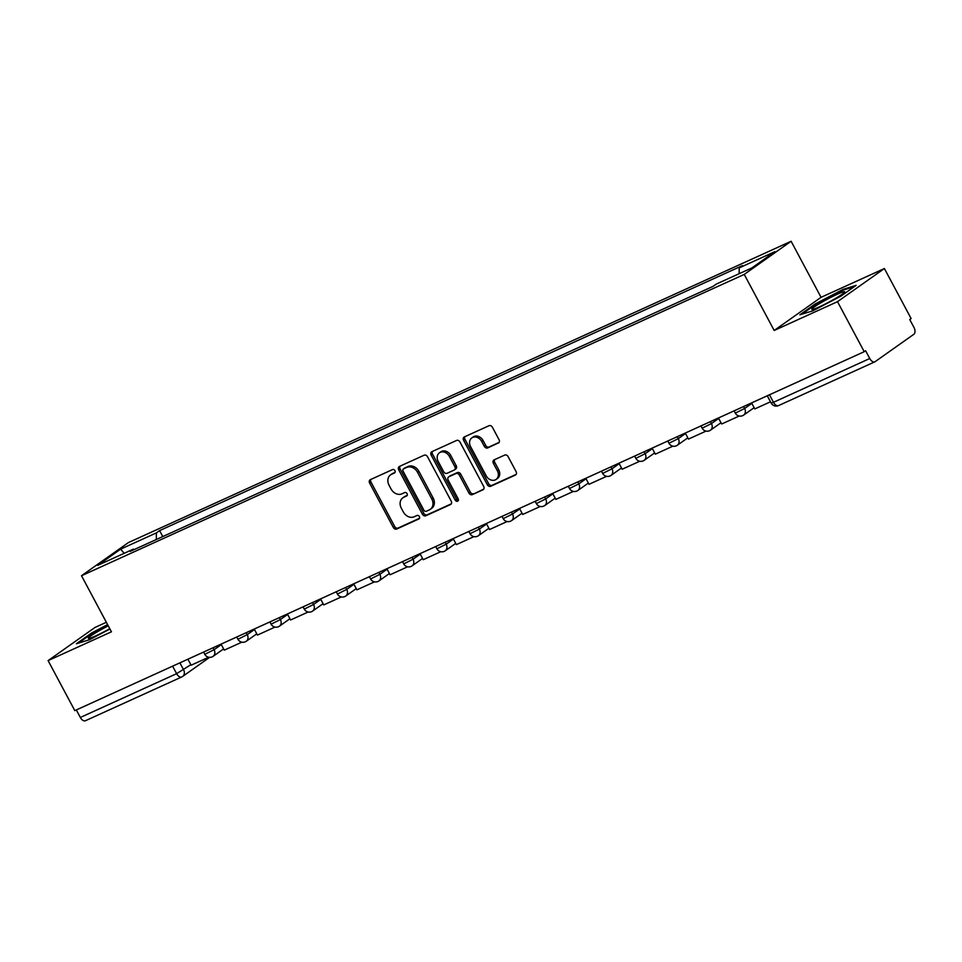 <?xml version="1.0" encoding="UTF-8"?>
<svg xmlns="http://www.w3.org/2000/svg" width="962" height="962" viewBox="0 0 962 962"><rect width="100%" height="100%" fill="white"/><g stroke="black" fill="none" stroke-linecap="round" stroke-linejoin="round"><path stroke-width="1.44" d="M394.937 470.634A1.972 1.599 -125.3 0 0 392.556 469.564L370.382 479.641A2.814 2.273 -125.3 0 0 369.612 483.068L393.338 527.477A2.814 2.273 -125.3 0 0 396.741 529.004L418.903 518.927A1.972 1.599 -125.3 0 0 417.063 515.464L414.189 516.774A8.983 7.287 -125.3 0 1 403.294 511.904L401.322 508.213A8.983 7.287 -125.3 0 1 402.813 497.835A8.983 7.287 -125.3 0 1 403.775 497.282L406.649 495.971A1.972 1.599 -125.3 0 0 404.81 492.52L401.936 493.819A8.983 7.287 -125.3 0 1 391.041 488.961L389.069 485.257A8.983 7.287 -125.3 0 1 390.56 474.879A8.983 7.287 -125.3 0 1 391.522 474.326L394.396 473.027A1.972 1.599 -125.3 0 0 394.937 470.634M498.28 443.121A2.814 2.273 -125.3 0 0 499.05 439.694L492.4 427.236A2.814 2.273 -125.3 0 0 488.997 425.721L464.369 436.916A2.814 2.273 -125.3 0 0 463.6 440.331L487.325 484.752A2.814 2.273 -125.3 0 0 490.728 486.267L515.343 475.072A2.814 2.273 -125.3 0 0 516.113 471.657L508.08 456.601A2.814 2.273 -125.3 0 0 504.665 455.086L494.131 459.872A2.814 2.273 -125.3 0 0 493.362 463.287L497.354 470.755A7.516 6.097 -125.3 0 1 496.103 479.425A7.516 6.097 -125.3 0 1 486.195 475.829L470.574 446.584A7.516 6.097 -125.3 0 1 471.825 437.914A7.516 6.097 -125.3 0 1 481.734 441.51L484.343 446.392A2.814 2.273 -125.3 0 0 487.746 447.907L498.845 442.712M744.239 274.41L774.169 330.471L837.505 301.671L864.225 351.695L74.808 710.629L48.1 660.605L111.436 631.806L81.505 575.733L744.239 274.41L791.113 241.27L128.391 542.592L81.505 575.733M427.513 456.734A2.814 2.273 -125.3 0 0 424.11 455.218L399.483 466.414A2.814 2.273 -125.3 0 0 398.725 469.829L422.438 514.249A2.814 2.273 -125.3 0 0 425.841 515.764L450.457 504.569A2.814 2.273 -125.3 0 0 451.226 501.154L427.513 456.734M431.926 451.659L456.553 440.464A2.814 2.273 -125.3 0 1 459.956 441.991L483.67 486.411A2.814 2.273 -125.3 0 1 482.9 489.826L472.366 494.612A2.814 2.273 -125.3 0 1 468.963 493.097L459.343 475.084A2.814 2.273 -125.3 0 0 455.94 473.557L448.953 476.743A2.814 2.273 -125.3 0 0 448.184 480.158L458.201 498.905A1.972 1.599 -125.3 0 1 455.279 500.24L431.156 455.074A2.814 2.273 -125.3 0 1 431.926 451.659M837.505 301.671L884.391 268.53L911.11 318.554L909.739 319.528L913.9 327.32A5.724 3.307 65.5 0 1 913.852 334.283L875.167 361.616A5.724 3.307 65.5 0 1 874.855 361.808L778.571 405.579A5.724 3.307 -114.5 0 1 773.472 402.308L869.756 358.525A5.724 3.307 65.5 0 0 874.855 361.808M106.361 622.282L94.985 627.464L48.1 660.605M884.391 268.53L821.055 297.33L791.113 241.27M864.225 351.695L865.596 350.733L869.756 358.525M85.762 720.55A5.724 3.307 -114.5 0 1 85.438 720.73A5.724 3.307 -114.5 0 1 80.339 717.46L176.623 673.677L190.849 664.694M76.323 709.944L80.339 717.46M134.211 549.567L133.429 549.11L97.715 565.355L120.683 549.122L156.385 532.888L156.337 539.502M739.153 273.701L739.201 267.893L742.411 265.62L159.596 530.615L156.385 532.888M739.201 267.893L774.903 251.647L751.947 267.881L716.233 284.115L713.022 286.387L130.207 551.382L133.429 549.11M107.6 624.615L91.594 632.996L76.359 643.758L89.262 639.814L109.945 629.004M774.169 330.471L821.055 297.33M856.132 285.365L843.241 289.309L815.115 304.016L799.879 314.79L812.782 310.846L840.908 296.14L856.132 285.365M162.782 536.58L159.596 530.615M120.683 549.122L124.182 553.318M91.919 633.609L91.594 632.996M843.59 289.983L843.241 289.309M815.439 304.641L815.115 304.016M395.045 472.39L392.893 473.364A8.983 7.287 -125.3 0 0 391.919 473.917L390.56 474.879M402.813 497.835L404.172 496.873A8.983 7.287 -125.3 0 1 405.146 496.308L407.299 495.334M370.935 479.401A2.814 2.273 -125.3 0 0 370.983 482.094L394.697 526.515A2.814 2.273 -125.3 0 0 398.1 528.03L419.552 518.277M400.048 466.161A2.814 2.273 -125.3 0 0 400.084 468.867L423.809 513.287A2.814 2.273 -125.3 0 0 427.212 514.802L451.274 503.86M403.631 468.831A1.972 1.599 -125.3 0 0 403.09 471.212L423.905 510.209A1.972 1.599 -125.3 0 0 426.286 511.267L429.317 509.896A8.983 7.287 -125.3 0 0 430.291 509.331A8.983 7.287 -125.3 0 0 431.782 498.965L417.544 472.306A8.983 7.287 -125.3 0 0 406.649 467.448L403.631 468.831L404.99 467.857A1.972 1.599 -125.3 0 0 404.593 468.145M430.291 509.331L431.649 508.369A8.983 7.287 -125.3 0 0 433.14 497.991L431.782 498.965M404.99 467.857L408.02 466.486A8.983 7.287 -125.3 0 1 418.915 471.344L433.14 497.991M483.718 489.105L472.366 494.612M449.747 476.178A2.814 2.273 -125.3 0 1 450.312 475.769L457.311 472.595A2.814 2.273 -125.3 0 1 460.714 474.11L470.334 492.123A2.814 2.273 -125.3 0 0 473.737 493.65M432.479 451.406A2.814 2.273 -125.3 0 0 432.527 454.112L456.637 499.266A1.972 1.599 -125.3 0 0 458.381 500.456M449.362 456.385A7.516 6.097 -125.3 0 0 439.442 452.789A7.516 6.097 -125.3 0 0 438.203 461.459L443.698 471.765A2.814 2.273 -125.3 0 0 447.102 473.28L454.1 470.105A2.814 2.273 -125.3 0 0 454.858 466.69L449.362 456.385L450.733 455.423A7.516 6.097 -125.3 0 0 440.812 451.827L439.442 452.789M455.459 469.143A2.814 2.273 -125.3 0 0 456.228 465.728L454.858 466.69M450.733 455.423L456.228 465.728M471.825 437.914L473.184 436.952A7.516 6.097 -125.3 0 1 483.104 440.548L485.702 445.418A2.814 2.273 -125.3 0 0 489.117 446.945L499.098 442.4M496.103 479.425L497.474 478.463A7.516 6.097 -125.3 0 0 498.725 469.793L497.354 470.755M494.684 459.62A2.814 2.273 -125.3 0 0 494.733 462.325L498.725 469.793M464.923 436.664A2.814 2.273 -125.3 0 0 464.971 439.357L488.684 483.778A2.814 2.273 -125.3 0 0 492.087 485.305L516.161 474.362M208.67 657.25L191.125 665.223L187.915 659.211M108.261 625.853A18.603 1.659 -28.1 0 0 88.348 638.131A18.603 1.659 -28.1 0 0 88.672 638.431A18.603 1.659 -28.1 0 0 109.776 628.691M78.487 643.109L92.256 633.369L107.912 625.192M811.868 309.163A18.603 1.659 -28.1 0 0 812.193 309.463A18.603 1.659 -28.1 0 0 829.064 302.044A18.603 1.659 -28.1 0 0 844.6 292.159A18.603 1.659 -28.1 0 0 844.684 292.003A18.603 1.659 -28.1 0 0 829.064 298.28A18.603 1.659 -28.1 0 0 811.868 309.163M802.007 314.141L815.776 304.401L843.037 290.151L854.196 286.736M241.835 642.171L224.29 650.144L221.068 644.131M274.988 627.092L257.443 635.076L254.233 629.052M308.141 612.012L290.596 619.997L287.385 613.972M341.306 596.945L323.761 604.918L320.55 598.905M374.458 581.866L356.914 589.838L353.703 583.826M407.623 566.786L390.079 574.771L386.856 568.746M440.776 551.707L423.232 559.692L420.021 553.667M473.941 536.64L456.385 544.612L453.174 538.6M507.094 521.56L489.55 529.533L486.339 523.52M540.247 506.481L522.703 514.466L519.492 508.441M573.412 491.402L555.868 499.386L552.645 493.362M606.565 476.334L589.021 484.307L585.81 478.294M639.73 461.255L622.173 469.228L618.963 463.215M672.883 446.176L655.338 454.16L652.128 448.136M706.036 431.096L688.491 439.081L685.281 433.056M739.201 416.029L721.656 424.001L718.434 417.989M770.478 401.803L754.809 408.922L751.599 402.91M179.894 662.854L183.61 669.817A5.724 4.642 -125.3 0 1 182.66 676.418A5.724 4.642 -125.3 0 1 182.046 676.779A5.724 3.307 -114.5 0 1 181.734 676.959A5.724 3.307 -114.5 0 1 176.623 673.677L172.619 666.161M743.578 406.553L744.612 408.489L751.851 403.379M710.425 421.633L711.447 423.569L718.686 418.446M677.26 436.712L678.294 438.636L685.533 433.525M644.107 451.779L645.141 453.715L652.368 448.605M610.942 466.859L611.976 468.795L619.215 463.672M577.789 481.938L578.823 483.874L586.05 478.751M544.624 497.017L545.658 498.941L552.897 493.831M511.471 512.085L512.505 514.021L519.745 508.91M478.318 527.164L479.353 529.1L486.58 523.977M445.153 542.243L446.188 544.179L453.427 539.057M412.001 557.323L413.035 559.247L420.262 554.136M378.836 572.39L379.87 574.326L387.109 569.215M345.683 587.469L346.717 589.405L353.956 584.283M312.53 602.549L313.552 604.485L320.791 599.362M279.365 617.628L280.399 619.552L287.638 614.441M246.212 632.695L247.246 634.631L254.473 629.521M213.047 647.775L214.081 649.711L221.32 644.588M203.583 652.08L204.786 654.34L214.081 649.711A5.724 4.642 54.7 0 1 213.131 656.312A5.724 4.642 54.7 0 1 212.518 656.673M236.736 637L237.939 639.261L247.246 634.631A5.724 4.642 54.7 0 1 246.296 641.233A5.724 4.642 54.7 0 1 245.671 641.594M269.901 621.933L271.104 624.182L280.399 619.552A5.724 4.642 54.7 0 1 279.449 626.166A5.724 4.642 54.7 0 1 278.836 626.515M303.054 606.854L304.257 609.102L313.552 604.485A5.724 4.642 54.7 0 1 312.614 611.086A5.724 4.642 54.7 0 1 311.989 611.435M336.207 591.774L337.421 594.035L346.717 589.405A5.724 4.642 54.7 0 1 345.767 596.007A5.724 4.642 54.7 0 1 345.154 596.368M369.372 576.695L370.574 578.956L379.87 574.326A5.724 4.642 54.7 0 1 378.92 580.928A5.724 4.642 54.7 0 1 378.306 581.288M402.525 561.628L403.727 563.876L413.035 559.247A5.724 4.642 54.7 0 1 412.085 565.86A5.724 4.642 54.7 0 1 411.459 566.209M435.69 546.548L436.892 548.797L446.188 544.179A5.724 4.642 54.7 0 1 445.238 550.781A5.724 4.642 54.7 0 1 444.624 551.13M468.843 531.469L470.045 533.73L479.353 529.1A5.724 4.642 54.7 0 1 478.403 535.702A5.724 4.642 54.7 0 1 477.777 536.062M501.996 516.39L503.21 518.65L512.505 514.021A5.724 4.642 54.7 0 1 511.556 520.622A5.724 4.642 54.7 0 1 510.942 520.983M535.161 501.322L536.363 503.571L545.658 498.941A5.724 4.642 54.7 0 1 544.72 505.555A5.724 4.642 54.7 0 1 544.095 505.904M568.314 486.243L569.516 488.504L578.823 483.874A5.724 4.642 54.7 0 1 577.873 490.476A5.724 4.642 54.7 0 1 577.248 490.824M601.478 471.164L602.681 473.424L611.976 468.795A5.724 4.642 54.7 0 1 611.026 475.396A5.724 4.642 54.7 0 1 610.413 475.757M634.631 456.084L635.834 458.345L645.141 453.715A5.724 4.642 54.7 0 1 644.191 460.317A5.724 4.642 54.7 0 1 643.566 460.678M667.784 441.017L668.999 443.266L678.294 438.636A5.724 4.642 54.7 0 1 677.344 445.25A5.724 4.642 54.7 0 1 676.731 445.598M700.949 425.938L702.152 428.198L711.447 423.569A5.724 4.642 54.7 0 1 710.509 430.17A5.724 4.642 54.7 0 1 709.884 430.531M734.102 410.858L735.305 413.119L744.612 408.489A5.724 4.642 54.7 0 1 743.662 415.091A5.724 4.642 54.7 0 1 743.049 415.452M769.456 394.793L773.472 402.308L771.151 403.066A5.724 5.724 0 0 0 778.571 405.579A5.724 3.307 -114.5 0 0 778.883 405.399M392.893 473.364L391.522 474.326M405.146 496.308L403.775 497.282M398.1 528.03L396.741 529.004M394.697 526.515L393.338 527.477M370.983 482.094L369.612 483.068M427.212 514.802L425.841 515.764M423.809 513.287L422.438 514.249M400.084 468.867L398.725 469.829M418.915 471.344L417.544 472.306M408.02 466.486L406.649 467.448M470.334 492.123L468.963 493.097M460.714 474.11L459.343 475.084M457.311 472.595L455.94 473.557M450.312 475.769L448.953 476.743M456.637 499.266L455.279 500.24M432.527 454.112L431.156 455.074M489.117 446.945L487.746 447.907M485.702 445.418L484.343 446.392M483.104 440.548L481.734 441.51M494.733 462.325L493.362 463.287M492.087 485.305L490.728 486.267M488.684 483.778L487.325 484.752M464.971 439.357L463.6 440.331M204.786 654.34A5.724 5.724 0 0 0 213.131 656.312L223.617 648.905M237.939 639.261A5.724 5.724 0 0 0 246.296 641.233L256.782 633.826M271.104 624.182A5.724 5.724 0 0 0 279.449 626.166L289.935 618.746M304.257 609.102A5.724 5.724 0 0 0 312.614 611.086L323.1 603.679M337.421 594.035A5.724 5.724 0 0 0 345.767 596.007L356.253 588.6M370.574 578.956A5.724 5.724 0 0 0 378.92 580.928L389.406 573.52M403.727 563.876A5.724 5.724 0 0 0 412.085 565.86L422.571 558.441M436.892 548.797A5.724 5.724 0 0 0 445.238 550.781L455.723 543.374M470.045 533.73A5.724 5.724 0 0 0 478.403 535.702L488.888 528.294M503.21 518.65A5.724 5.724 0 0 0 511.556 520.622L522.041 513.215M536.363 503.571A5.724 5.724 0 0 0 544.72 505.555L555.194 498.136M569.516 488.504A5.724 5.724 0 0 0 577.873 490.476L588.359 483.068M602.681 473.424A5.724 5.724 0 0 0 611.026 475.396L621.512 467.989M635.834 458.345A5.724 5.724 0 0 0 644.191 460.317L654.677 452.91M668.999 443.266A5.724 5.724 0 0 0 677.344 445.25L687.83 437.83M702.152 428.198A5.724 5.724 0 0 0 710.509 430.17L720.983 422.763M735.305 413.119A5.724 5.724 0 0 0 743.662 415.091L754.148 407.684M767.267 395.779L771.151 403.066M209.62 657.359L182.66 676.418A5.724 5.724 0 0 1 181.734 676.959L85.438 720.73M404.786 467.977L403.415 468.951M450.012 475.95L448.641 476.911M455.76 468.963L454.401 469.937"/></g></svg>
